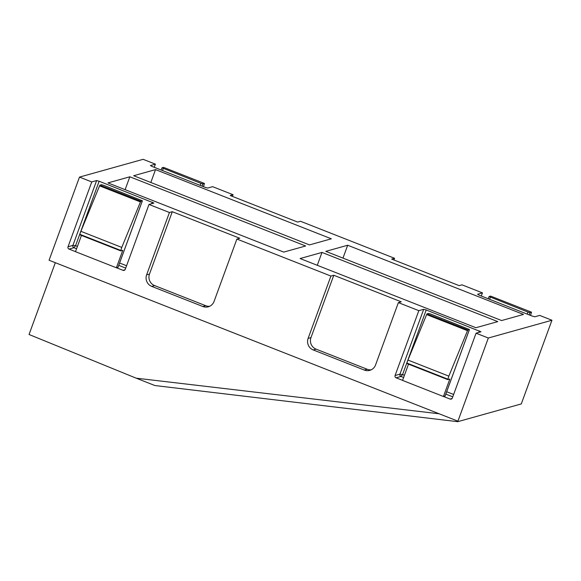 <?xml version="1.0" encoding="UTF-8"?>
<svg xmlns="http://www.w3.org/2000/svg" width="581" height="581" viewBox="0 0 581 581"><rect width="100%" height="100%" fill="white"/><g stroke="black" fill="none" stroke-linecap="round" stroke-linejoin="round"><path stroke-width="0.87" d="M521.288 403.926L551.95 320.24L488.323 338.019L457.741 421.683L521.288 403.926M551.95 320.24L539.684 315.41L534.81 316.776L532.29 316.1L479.143 295.184L477.575 294.247L482.448 292.882L462.004 284.835L459.143 285.634L391.681 259.082L394.55 258.284L300.522 221.274L297.654 222.073L230.199 195.521L233.061 194.722L212.624 186.675L207.751 188.041L205.224 187.365L152.077 166.449L150.457 165.549L155.388 164.147L143.122 159.317L79.488 177.096L49.065 260.237L439.134 413.774L136.179 378.173L154.902 385.537L457.741 421.683M439.134 413.774L457.893 421.16M136.179 378.173L29.05 334.496L55.326 262.699M155.534 169.608L133.659 175.723L309.455 244.913L331.33 238.806L155.534 169.608L150.828 182.478M129.839 176.791L107.957 182.906L283.753 252.096L305.635 245.988L129.839 176.791L125.126 189.66M347.685 245.24L523.481 314.437L501.606 320.545L325.81 251.355L347.685 245.24L342.979 258.109M321.983 252.423L497.779 321.613L475.904 327.728L300.108 258.538L321.983 252.423L317.277 265.292M79.488 177.096L91.754 181.926L68.021 246.772A1.787 1.743 -105.6 0 0 69.052 249.082L75.515 251.631M118.03 267.245L116.476 267.747L123.019 270.325A1.787 1.743 -105.6 0 0 125.264 269.308L148.99 204.454L153.914 203.06L99.148 181.236L96.628 180.568L91.754 181.926M148.99 204.454L169.434 212.501L146.615 274.857A8.933 8.708 -105.6 0 0 151.75 286.389L202.849 306.507A8.933 8.708 -105.6 0 0 214.069 301.408L236.888 239.052L330.923 276.062L308.104 338.418A8.933 8.708 -105.6 0 0 313.239 349.951L364.338 370.068A8.933 8.708 -105.6 0 0 375.558 364.97L398.377 302.614L401.246 301.815L333.784 275.263L330.923 276.062M236.888 239.052L239.757 238.254L172.296 211.702L169.434 212.501M398.377 302.614L418.821 310.661L395.087 375.508A1.787 1.743 -105.6 0 0 396.111 377.817L402.582 380.359M445.097 395.973L443.535 396.482L450.079 399.06A1.787 1.743 -105.6 0 0 452.323 398.036L476.057 333.189L480.981 331.787L426.214 309.971L423.694 309.303L418.821 310.661M476.057 333.189L488.323 338.019M203.488 186.683L204.447 183.458L202.914 183.886L200.895 183.349L161.99 167.822L163.559 167.364L204.447 183.458M489.1 296.528L490.625 296.099L531.506 312.193L529.981 312.622L527.962 312.084L489.1 296.528M530.555 315.418L531.506 312.193M121.77 247.412L80.89 231.318L99.569 185.855L99.932 185.143L101.457 184.722L103.476 185.252L142.389 200.779L140.813 201.237L140.449 201.941L121.77 247.412L120.717 250.876L122.765 250.317L116.382 267.776L75.494 251.682L81.449 235.421M120.681 250.396L79.793 234.303L80.89 231.318M120.681 250.847L79.829 234.782L79.793 234.303M140.813 201.237L99.932 185.143M448.837 376.139L407.956 360.053L426.628 314.59L426.999 313.878L428.524 313.45L430.543 313.987L469.448 329.514L467.879 329.972L467.509 330.676L448.837 376.139L447.777 379.611L449.832 379.052L443.441 396.511L402.56 380.417L408.508 364.156M447.74 379.132L406.86 363.038L407.956 360.053M447.748 379.582L406.896 363.517L406.86 363.038M467.879 329.972L426.999 313.878M155.388 164.147L154.234 167.299M233.061 194.722L232.444 196.407M394.55 258.284L393.933 259.968M482.448 292.882L481.3 296.027M333.784 275.263L310.966 337.619A8.933 8.708 -105.6 0 0 316.1 349.152L367.207 369.262A8.933 8.708 -105.6 0 0 371.186 369.828M172.296 211.702L149.484 274.058A8.933 8.708 -105.6 0 0 154.611 285.591L205.718 305.7A8.933 8.708 -105.6 0 0 209.697 306.267M99.148 181.236L75.574 245.669L72.894 245.414L68.021 246.772M77.433 246.402L75.574 245.669L73.925 247.724A1.787 1.743 74.4 0 1 72.894 245.414L96.628 180.568M426.214 309.971L402.633 374.404L400.984 376.452L403.628 377.497M404.492 375.137L399.96 374.149L395.087 375.508M467.632 330.647L426.752 314.553M467.509 330.676L426.628 314.59M140.566 201.912L99.685 185.818M140.449 201.941L99.569 185.855M202.914 183.886L202.094 186.131M529.981 312.622L529.16 314.866M142.345 200.808L118.001 267.318M469.404 329.543L445.068 396.053M367.207 369.262L364.338 370.068M316.1 349.152L313.239 349.951M310.966 337.619L308.104 338.418M149.484 274.058L146.615 274.857M154.611 285.591L151.75 286.389M205.718 305.7L202.849 306.507M452.069 398.501L450.079 399.06M445.816 394.1L452.766 396.838M423.694 309.303L399.96 374.149A1.787 1.743 74.4 0 0 400.984 376.452L396.111 377.817M446.68 391.739L453.63 394.477M478.802 332.419L479.361 330.887M119.613 263.004L126.564 265.742M151.735 203.691L152.295 202.159M76.569 248.762L73.925 247.724L69.052 249.082M125.009 269.766L123.019 270.325M118.749 265.364L125.699 268.102M200.895 183.349L200.162 185.375M163.29 168.541L162.549 170.567M527.962 312.084L527.221 314.103M490.349 297.276L489.609 299.302M161.99 167.822L161.184 170.03M489.057 296.557L488.243 298.765M142.389 200.779L118.045 267.289M469.448 329.514L445.111 396.024M447.777 379.611L406.896 363.517M120.717 250.876L79.829 234.782"/></g></svg>
